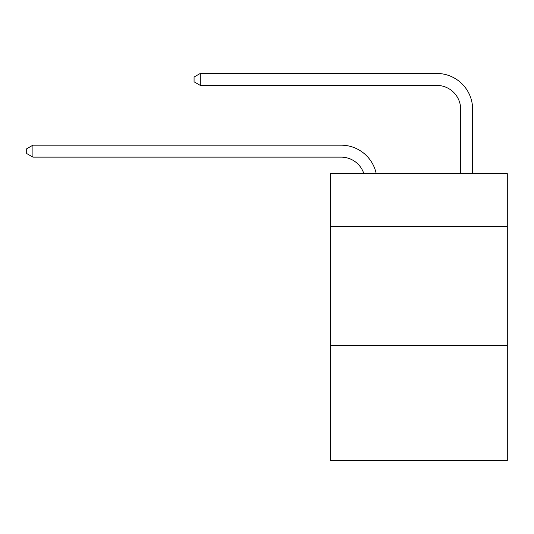 <?xml version="1.0" encoding="UTF-8"?>
<svg xmlns="http://www.w3.org/2000/svg" width="534" height="534" viewBox="0 0 534 534"><rect width="100%" height="100%" fill="white"/><g stroke="black" fill="none" stroke-linecap="round" stroke-linejoin="round"><path stroke-width="0.8" d="M507.3 226.236L507.3 173.63L330.366 173.63L330.366 226.236L507.3 226.236L507.3 460.555L330.366 460.555L330.366 226.236M507.3 345.785L330.366 345.785M363.854 173.63A23.91 23.91 0 0 0 341.119 157.13A23.91 23.91 0 0 1 363.854 173.63A23.91 23.91 0 0 0 341.119 157.13A23.91 23.91 0 0 1 363.854 173.63A23.91 23.91 0 0 0 341.119 157.13A23.91 23.91 0 0 1 363.854 173.63A23.91 23.91 0 0 0 341.119 157.13A23.91 23.91 0 0 1 363.854 173.63A23.91 23.91 0 0 0 341.119 157.13A23.91 23.91 0 0 1 363.854 173.63A23.91 23.91 0 0 0 341.119 157.13A23.91 23.91 0 0 1 363.854 173.63A23.91 23.91 0 0 0 341.119 157.13A23.91 23.91 0 0 1 363.854 173.63A23.91 23.91 0 0 0 341.119 157.13A23.91 23.91 0 0 1 363.854 173.63A23.91 23.91 0 0 0 341.119 157.13A23.91 23.91 0 0 1 363.854 173.63A23.91 23.91 0 0 0 341.119 157.13A23.91 23.91 0 0 1 363.854 173.63A23.91 23.91 0 0 0 341.119 157.13L32.914 157.13L26.7 153.545L26.7 148.766L32.914 145.175L341.119 145.175A35.865 35.865 0 0 1 376.216 173.63M460.675 173.63L460.675 109.31A23.91 23.91 0 0 0 436.765 85.4L200.29 85.4L194.076 81.815L194.076 77.029L200.29 73.445L436.765 73.445A35.865 35.865 0 0 1 472.63 109.31L472.63 173.63M32.914 145.175L341.119 145.175L32.914 145.175L341.119 145.175L32.914 145.175L341.119 145.175L32.914 145.175L341.119 145.175L32.914 145.175L341.119 145.175L32.914 145.175L341.119 145.175L32.914 145.175L341.119 145.175L32.914 145.175L341.119 145.175L32.914 145.175L341.119 145.175L32.914 145.175L341.119 145.175L32.914 145.175L32.914 157.13M460.675 109.31A23.91 23.91 0 0 0 436.765 85.4A23.91 23.91 0 0 1 460.675 109.31A23.91 23.91 0 0 0 436.765 85.4A23.91 23.91 0 0 1 460.675 109.31A23.91 23.91 0 0 0 436.765 85.4A23.91 23.91 0 0 1 460.675 109.31A23.91 23.91 0 0 0 436.765 85.4A23.91 23.91 0 0 1 460.675 109.31A23.91 23.91 0 0 0 436.765 85.4A23.91 23.91 0 0 1 460.675 109.31A23.91 23.91 0 0 0 436.765 85.4A23.91 23.91 0 0 1 460.675 109.31A23.91 23.91 0 0 0 436.765 85.4A23.91 23.91 0 0 1 460.675 109.31A23.91 23.91 0 0 0 436.765 85.4A23.91 23.91 0 0 1 460.675 109.31A23.91 23.91 0 0 0 436.765 85.4A23.91 23.91 0 0 1 460.675 109.31A23.91 23.91 0 0 0 436.765 85.4A23.91 23.91 0 0 1 460.675 109.31M200.29 73.445L436.765 73.445L200.29 73.445L436.765 73.445L200.29 73.445L436.765 73.445L200.29 73.445L436.765 73.445L200.29 73.445L436.765 73.445L200.29 73.445L436.765 73.445L200.29 73.445L436.765 73.445L200.29 73.445L436.765 73.445L200.29 73.445L436.765 73.445L200.29 73.445L436.765 73.445L200.29 73.445L200.29 85.4"/></g></svg>
